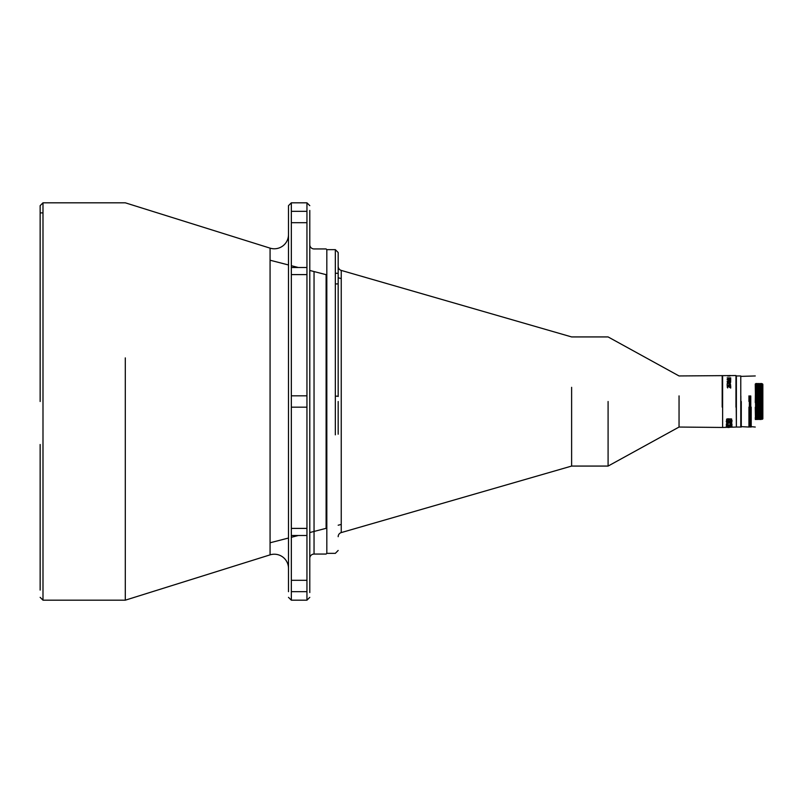 <?xml version="1.0" encoding="UTF-8"?>
<svg xmlns="http://www.w3.org/2000/svg" width="803" height="803" viewBox="0 0 803 803"><rect width="100%" height="100%" fill="white"/><g stroke="black" fill="none" stroke-linecap="round" stroke-linejoin="round"><path stroke-width="1.2" d="M727.237 375.603L679.047 375.955L608.092 336.929L571.616 336.929L341.245 270.41L341.245 278.571L338.173 277.778M326.821 253.357L326.821 274.847L309.787 270.46M298.304 267.499L291.338 265.703L291.338 222.692L306.947 222.692L306.947 267.499L291.338 267.499M270.069 542.778L288.498 538.03L288.498 234.596L288.498 264.97L270.069 260.222M341.245 524.429L338.173 525.222M314.043 271.555L314.043 554.06L326.108 554.06L326.821 553.347L326.821 528.153L309.787 532.54M298.304 535.501L291.338 537.297L291.338 580.308L306.947 580.308L306.947 535.501L291.338 535.501M722.188 401.5L722.188 375.955L722.188 401.5C722.188 368.547 722.188 368.547 722.188 401.5C722.188 434.453 722.188 434.453 722.188 401.5C722.188 368.547 722.188 368.547 722.188 401.5L722.188 407.111M735.96 407.201L735.96 375.533L736.381 427.045L740.778 427.045L740.778 375.955L736.381 375.955L736.381 427.045L722.62 427.467L722.62 423.924M740.858 395.989L740.858 426.614L748.938 427.045L748.938 407.111M741.279 401.5L741.279 427.045M761.395 401.5C761.585 378.253 761.766 378.253 761.957 401.5L762.137 416.827L762.378 419.286L762.85 418.815L762.85 384.366M762.75 418.915L762.469 383.804L762.85 406.328M749.37 395.989L749.37 426.624L750.363 427.045L750.363 395.889M748.938 395.889L748.938 401.5M749.791 407.111L749.791 427.045M762.378 419.286L761.746 418.905L761.184 384.085L761.465 418.915L760.973 419.527L760.692 401.159C760.501 378.143 760.311 378.364 760.12 401.841C759.939 425.138 759.748 424.235 759.568 401.5L759.558 401.159C759.377 378.143 759.186 378.364 758.996 401.841C758.815 424.938 758.624 424.717 758.433 401.159L758.152 383.483L757.871 401.841C757.681 424.767 757.5 424.657 757.309 401.5C757.149 380.532 756.978 378.354 756.817 394.966M762.137 416.827L761.816 401.5C761.625 378.253 761.445 378.253 761.254 401.5M760.26 401.841C760.451 378.364 760.642 378.143 760.822 401.159L761.114 419.527M750.785 395.989L750.785 426.624L755.262 427.045M756.948 396.04C757.109 378.273 757.279 380.1 757.45 401.5C757.641 424.657 757.821 424.767 758.012 401.841C758.203 378.364 758.383 378.143 758.574 401.159C758.765 424.636 758.955 424.857 759.136 401.841C759.327 378.364 759.518 378.143 759.698 401.159L760.1 415.974M759.598 415.974L759.216 418.915L758.152 383.473L758.363 418.915L758.865 419.527L758.976 415.974M751.217 407.111L751.217 427.045M755.262 401.5C755.262 434.453 755.262 434.453 755.262 401.5C755.262 368.547 755.262 368.547 755.262 401.5M755.262 417.63L755.342 419.517L756.115 418.915L756.607 419.527L756.326 401.5C756.155 380.532 755.994 378.354 755.824 394.966M756.466 419.517L756.185 401.5C756.014 380.1 755.844 378.273 755.673 396.04M755.482 419.527L755.262 407.251M758.363 418.915L757.59 419.527L756.958 418.915L756.396 384.095L756.045 383.473L755.262 384.065M755.262 402.554L755.563 384.105L756.155 418.343L756.466 395.186M756.185 395.186L755.723 415.452L755.262 384.135M759.779 384.085L760.341 418.915L759.779 384.085L759.287 383.473L758.654 384.085M758.082 418.915L757.53 384.095L757.028 383.473L756.396 384.085M758.935 384.085L759.487 418.915L759.989 419.527L760.341 418.905M757.239 418.905L756.677 384.085M759.919 418.162L759.959 415.974M760.05 384.085L760.551 383.473L760.903 384.095M761.184 384.095L761.535 383.473L762.027 384.085L762.589 418.915M760.441 415.974L760.09 416.807M762.75 414.96L762.027 384.085M288.498 580.308L288.498 568.404A14.193 14.193 0 0 0 270.069 554.863L270.069 248.137L125.298 202.818L42.991 202.818L40.15 205.658L40.15 207.726M288.498 234.596A14.193 14.193 0 0 1 270.069 248.137M270.069 545.127L270.069 554.863L125.298 600.182L125.298 357.887M40.15 401.5L40.15 212.895L40.15 401.5M42.991 202.818L42.991 600.182L125.298 600.182M40.15 444.491L40.15 590.105M42.991 212.895L40.15 212.895L40.15 205.658M288.498 597.342L291.338 600.182L291.338 202.818L306.947 202.818L306.947 211.33L291.338 211.33L291.338 202.818L288.498 205.658L288.498 591.67M291.338 600.182L291.338 591.67L306.947 591.67L306.947 600.182L291.338 600.182M288.498 585.989C288.498 578.662 288.498 578.662 288.498 585.989C288.498 593.317 288.498 593.317 288.498 585.989M288.498 217.011C288.498 224.338 288.498 224.338 288.498 217.011C288.498 209.683 288.498 209.683 288.498 217.011M291.338 274.596L306.947 274.596M291.338 528.404L306.947 528.404M291.338 395.819L306.947 395.819M291.338 407.181L306.947 407.181M309.787 592.564L309.787 210.436M309.787 205.658L306.947 202.818L306.947 600.182L309.787 597.342M722.62 375.804L722.62 427.467L679.047 427.045L679.047 395.889M608.092 401.5L608.092 465.921M314.043 531.445L314.043 554.06A4.256 4.256 90 0 0 309.787 558.316M338.173 550.446L335.333 553.347L326.821 553.347L326.821 249.653L326.108 248.94L314.043 248.94A4.256 4.256 -90 0 1 309.787 244.684M679.047 427.045L608.092 466.071L571.616 466.071L571.616 387.327M326.108 274.666L326.108 528.334M338.173 273.632L338.173 266.315A4.256 4.256 0 0 0 341.245 270.41L341.245 532.59A4.256 4.256 0 0 0 338.173 536.685M338.173 283.208L338.173 252.493L335.333 249.653L335.333 434.835M338.173 396.531L338.173 283.921L335.333 283.921M338.173 401.5C338.173 394.634 338.173 394.634 338.173 401.5L338.173 434.212M338.173 266.315L338.173 273.281L335.333 273.281L335.333 251.259M338.173 379.909L338.173 252.493M288.498 528.404L288.498 535.501M288.498 267.499L288.498 274.596M735.96 375.804L735.96 379.076M731.985 426.323L726.303 425.951L731.985 426.323M726.303 426.513L731.985 427.126L726.303 427.337L726.303 426.513M727.769 424.074L727.93 425.068L730.379 425.068L729.847 423.201L731.744 423.482L731.643 425.47L726.805 425.51L726.635 423.422L728.361 423.653M729.797 420.591L729.415 422.529L728.01 422.749L726.564 422.478L726.605 419.116L728.17 418.744L727.558 421.153L728.07 421.916L728.943 418.895L731.613 418.935L731.794 422.418L730.068 422.769L730.73 420.742L730.278 419.828L729.797 420.591L729.947 419.728L730.73 420.742M730.409 375.603L735.96 375.533M727.759 376.015L730.409 375.754L727.608 375.985M727.909 378.052L730.71 378.464L727.909 379.167L730.71 379.367L727.157 379.367L730.328 378.584L727.157 377.882L730.71 377.882L727.909 378.052L730.71 378.464M727.909 379.869L730.71 380.391L727.909 381.264L730.71 381.515L727.157 381.515L730.328 380.542L727.157 379.648L730.71 379.648L727.909 379.869L730.71 380.391M728.211 383.432L727.237 382.921L727.689 382.027L730.63 382.379L730.178 383.292L728.211 383.432M729.124 385.671L727.157 385.671L727.157 383.964L727.538 385.42L728.743 385.42L729.044 383.964L730.409 384.105L730.63 385.159L729.797 385.671L730.258 384.406L728.893 384.406L729.124 385.671M728.441 386.524L727.608 386.685L727.689 387.949L727.157 386.905L727.99 386.092L730.328 387.618L730.71 386.092L730.71 388.06L728.441 386.524M730.068 422.539L731.794 422.187L732.045 420.551M728.502 420.902L728.391 421.605M727.558 420.943L728.17 419.718M726.243 421.214L726.564 422.248L728.01 422.519L729.415 422.298L729.797 420.983M727.709 424.506L727.769 423.823M726.243 424.285L726.805 425.249L729.285 425.369L731.643 425.209L732.045 424.315M729.847 423.653L730.579 424.556M727.769 427.055L726.303 427.055M731.985 425.68L726.303 425.68M729.646 375.623L730.328 375.684M729.646 375.704L727.538 375.864M730.71 378.183L727.157 377.882M727.157 379.488L730.328 378.584M730.71 379.488L727.909 379.167M730.71 379.98L727.157 379.648M727.157 381.254L730.328 380.542M727.909 381.264L730.71 381.375M728.592 381.857L729.275 381.957M727.538 385.42L728.743 385.42M730.328 387.618L730.71 386.183M730.328 387.688L728.672 386.253M729.646 375.995L728.211 375.995M729.646 383.302L730.328 382.65L729.646 383.302L727.608 382.981M729.194 427.186L727.769 427.186M727.769 427.467L729.194 427.467M728.672 375.633L727.538 375.603M729.194 375.633L728.672 375.563M730.328 375.533L729.194 375.563M730.328 375.864L729.646 375.744M729.194 383.342L728.672 383.252M730.328 382.65L729.194 382.067L727.538 382.65M761.073 416.807L760.722 416.285M755.262 375.955L740.858 376.386M759.216 418.915L758.865 419.517M756.958 418.905L756.607 419.517M760.622 418.905L760.973 419.517M40.15 597.342L42.991 600.182M326.821 249.653L335.333 249.653M335.333 396.18L338.173 396.18M571.616 466.071L341.245 532.59"/></g></svg>
